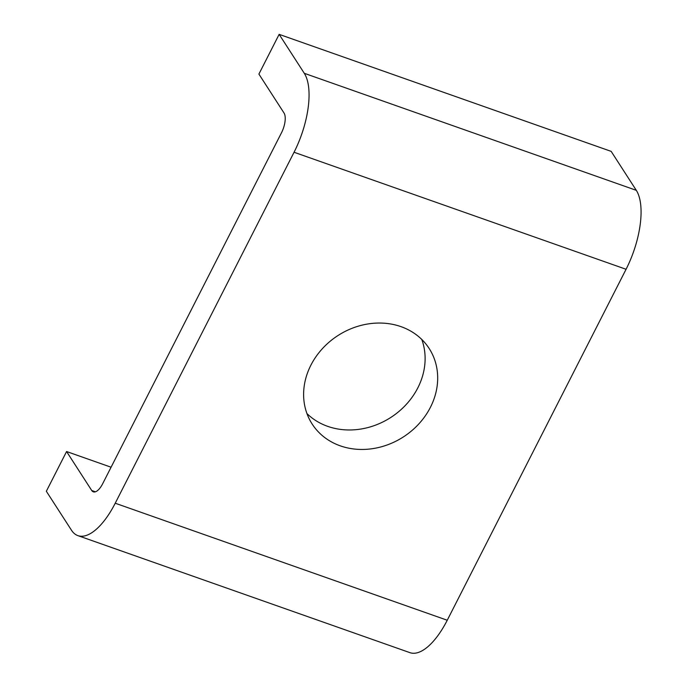 <?xml version="1.0" encoding="UTF-8"?>
<svg xmlns="http://www.w3.org/2000/svg" width="687" height="687" viewBox="0 0 687 687"><rect width="100%" height="100%" fill="white"/><g stroke="black" fill="none" stroke-linecap="round" stroke-linejoin="round"><path stroke-width="1.03" d="M306.943 413.565A69.636 60.336 147.2 0 0 390.791 417.464A69.636 60.336 147.2 0 0 421.784 339.455M401.019 326.651A69.636 60.336 -32.8 0 1 429.16 348.489A69.636 60.336 -32.8 0 1 418.984 423.75A69.636 60.336 -32.8 0 1 340.288 445.846A69.636 60.336 -32.8 0 1 312.138 424.008A69.636 60.336 -32.8 0 1 322.315 348.747A69.636 60.336 -32.8 0 1 401.019 326.651M304.289 73.303L279.145 34.35L611.164 151.372L636.299 190.333A61.899 25.668 109.4 0 1 626.072 269.278L447.246 620.241A61.899 25.668 109.4 0 1 409.907 652.65L77.897 535.628A61.899 25.668 -70.6 0 0 115.227 503.219L294.053 152.256A61.899 25.668 -70.6 0 0 304.289 73.303L636.299 190.333M77.897 535.628A61.899 25.668 -70.6 0 1 71.474 530.218L46.338 491.265L66.579 451.531L91.723 490.492A15.475 6.415 -70.6 0 0 93.329 491.84A15.475 6.415 -70.6 0 0 102.664 483.742L281.49 132.771A15.475 6.415 -70.6 0 0 284.04 113.037L258.905 74.084L279.145 34.35M66.579 451.531L111.079 467.22M294.053 152.256L626.072 269.278M115.227 503.219L447.246 620.241M95.424 491.798L91.723 490.492"/></g></svg>
